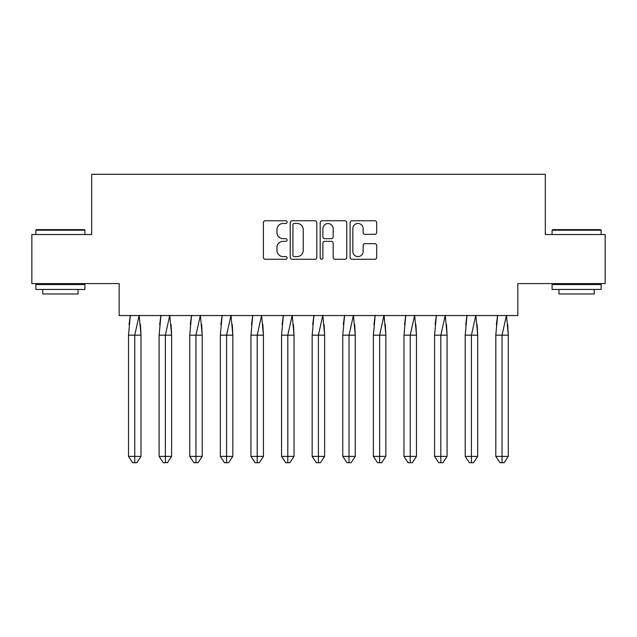 <?xml version="1.0" encoding="UTF-8"?>
<svg xmlns="http://www.w3.org/2000/svg" width="637" height="637" viewBox="0 0 637 637"><rect width="100%" height="100%" fill="white"/><g stroke="black" fill="none" stroke-linecap="round" stroke-linejoin="round"><path stroke-width="0.96" d="M287.112 222.106A1.346 1.346 0 0 0 285.758 220.76L265.295 220.76A1.927 1.927 0 0 0 263.376 222.687L263.376 257.356A1.927 1.927 0 0 0 265.295 259.275L285.758 259.275A1.346 1.346 0 0 0 287.112 257.929A1.346 1.346 0 0 0 285.758 256.584L283.115 256.584A6.163 6.163 0 0 1 276.952 250.421L276.952 247.53A6.163 6.163 0 0 1 283.115 241.367L285.758 241.367A1.346 1.346 0 0 0 287.112 240.022A1.346 1.346 0 0 0 285.758 238.668L283.115 238.668A6.163 6.163 0 0 1 276.952 232.505L276.952 229.623A6.163 6.163 0 0 1 283.115 223.46L285.758 223.46A1.346 1.346 0 0 0 287.112 222.106M31.85 234.527L31.85 283.576L119.159 283.576L119.159 315.554L517.841 315.554L517.841 283.576L605.15 283.576L605.15 234.527L545.312 234.527L545.312 174.291L91.688 174.291L91.688 234.527L31.85 234.527M374.779 234.336A1.927 1.927 0 0 0 376.706 232.409L376.706 222.687A1.927 1.927 0 0 0 374.779 220.76L352.054 220.76A1.927 1.927 0 0 0 350.135 222.687L350.135 257.356A1.927 1.927 0 0 0 352.054 259.275L374.779 259.275A1.927 1.927 0 0 0 376.706 257.356L376.706 245.603A1.927 1.927 0 0 0 374.779 243.676L365.057 243.676A1.927 1.927 0 0 0 363.13 245.603L363.13 251.432A5.152 5.152 0 0 1 357.978 256.584A5.152 5.152 0 0 1 352.826 251.432L352.826 228.611A5.152 5.152 0 0 1 357.978 223.46A5.152 5.152 0 0 1 363.13 228.611L363.13 232.409A1.927 1.927 0 0 0 365.057 234.336L374.779 234.336M316.812 222.687A1.927 1.927 0 0 0 314.893 220.76L292.168 220.76A1.927 1.927 0 0 0 290.241 222.687L290.241 257.356A1.927 1.927 0 0 0 292.168 259.275L314.893 259.275A1.927 1.927 0 0 0 316.812 257.356L316.812 222.687M322.107 220.76L344.832 220.76A1.927 1.927 0 0 1 346.759 222.687L346.759 257.356A1.927 1.927 0 0 1 344.832 259.275L335.11 259.275A1.927 1.927 0 0 1 333.183 257.356L333.183 243.294A1.927 1.927 0 0 0 331.256 241.367L324.806 241.367A1.927 1.927 0 0 0 322.879 243.294L322.879 257.929A1.346 1.346 0 0 1 321.534 259.275A1.346 1.346 0 0 1 320.188 257.929L320.188 222.687A1.927 1.927 0 0 1 322.107 220.76M294.286 223.46A1.346 1.346 0 0 0 292.932 224.805L292.932 255.23A1.346 1.346 0 0 0 294.286 256.584L297.073 256.584A6.163 6.163 0 0 0 303.236 250.421L303.236 229.623A6.163 6.163 0 0 0 297.073 223.46L294.286 223.46M333.183 228.707A5.152 5.152 0 0 0 328.031 223.555A5.152 5.152 0 0 0 322.879 228.707L322.879 236.749A1.927 1.927 0 0 0 324.806 238.668L331.256 238.668A1.927 1.927 0 0 0 333.183 236.749L333.183 228.707M130.346 315.259L128.515 335.173L128.515 456.395L128.515 335.173L132.257 335.173M140.459 324.599L141 335.173L141 456.395L141 335.173L134.757 335.173L134.757 462.709L136.836 462.709L141 456.395L136.836 462.709L134.343 462.709M129.056 324.599L130.29 315.554M141 335.173L139.169 315.259L134.757 335.173L128.515 335.173M134.757 462.709L132.679 462.709L128.515 456.395L141 456.395M36.46 229.623L84.331 229.623L84.92 230.212L35.871 230.212L36.46 229.623M60.396 289.461L35.871 289.461L35.871 284.556L84.92 284.556L84.92 289.461L60.396 289.461M78.056 289.461L78.056 293.976L42.743 293.976L42.743 289.461M552.669 229.623L600.54 229.623L601.129 230.212L552.08 230.212L552.669 229.623M576.604 289.461L552.08 289.461L552.08 284.556L601.129 284.556L601.129 289.461L576.604 289.461M594.257 289.461L594.257 293.976L558.944 293.976L558.944 289.461M160.954 315.259L159.123 335.173L159.123 456.395L159.123 335.173L162.865 335.173M171.066 324.599L171.608 335.173L171.608 456.395L171.608 335.173L165.365 335.173L165.365 462.709L167.443 462.709L171.608 456.395L167.443 462.709L164.951 462.709M159.664 324.599L160.898 315.554M191.554 315.259L189.73 335.173L189.73 456.395L189.73 335.173L193.473 335.173M201.674 324.599L202.216 335.173L202.216 456.395L202.216 335.173L195.973 335.173L195.973 462.709L198.051 462.709L202.216 456.395L198.051 462.709L195.559 462.709M190.272 324.599L191.506 315.554M222.162 315.259L220.338 335.173L220.338 456.395L220.338 335.173L224.081 335.173M232.282 324.599L232.823 335.173L232.823 456.395L232.823 335.173L226.581 335.173L226.581 462.709L228.659 462.709L232.823 456.395L228.659 462.709L226.167 462.709M220.88 324.599L222.114 315.554M252.77 315.259L250.946 335.173L250.946 456.395L250.946 335.173L254.689 335.173M262.89 324.599L263.431 335.173L263.431 456.395L263.431 335.173L257.189 335.173L257.189 462.709L259.267 462.709L263.431 456.395L259.267 462.709L256.775 462.709M251.488 324.599L252.722 315.554M283.377 315.259L281.554 335.173L281.554 456.395L281.554 335.173L285.296 335.173M293.49 324.599L294.039 335.173L294.039 456.395L294.039 335.173L287.797 335.173L287.797 462.709L289.875 462.709L294.039 456.395L289.875 462.709L287.375 462.709M282.095 324.599L283.33 315.554M171.608 335.173L169.776 315.259L165.365 335.173L159.123 335.173M165.365 462.709L163.287 462.709L159.123 456.395L171.608 456.395M202.216 335.173L200.384 315.259L195.973 335.173L189.73 335.173M195.973 462.709L193.895 462.709L189.73 456.395L202.216 456.395M232.823 335.173L230.992 315.259L226.581 335.173L220.338 335.173M226.581 462.709L224.495 462.709L220.338 456.395L232.823 456.395M263.431 335.173L261.6 315.259L257.189 335.173L250.946 335.173M257.189 462.709L255.103 462.709L250.946 456.395L263.431 456.395M294.039 335.173L292.208 315.259L287.797 335.173L281.554 335.173M287.797 462.709L285.71 462.709L281.554 456.395L294.039 456.395M313.985 315.259L312.162 335.173L312.162 456.395L312.162 335.173L315.904 335.173M324.098 324.599L324.647 335.173L324.647 456.395L324.647 335.173L318.404 335.173L318.404 462.709L320.483 462.709L324.647 456.395L320.483 462.709L317.982 462.709M312.703 324.599L313.937 315.554M324.647 335.173L322.816 315.259L318.404 335.173L312.162 335.173M318.404 462.709L316.318 462.709L312.162 456.395L324.647 456.395M344.593 315.259L342.77 335.173L342.77 456.395L342.77 335.173L346.512 335.173M354.705 324.599L355.255 335.173L355.255 456.395L355.255 335.173L349.012 335.173L349.012 462.709L351.091 462.709L355.255 456.395L351.091 462.709L348.59 462.709M343.311 324.599L344.545 315.554M355.255 335.173L353.424 315.259L349.012 335.173L342.77 335.173M349.012 462.709L346.926 462.709L342.77 456.395L355.255 456.395M375.201 315.259L373.378 335.173L373.378 456.395L373.378 335.173L377.12 335.173M385.313 324.599L385.863 335.173L385.863 456.395L385.863 335.173L379.62 335.173L379.62 462.709L381.698 462.709L385.863 456.395L381.698 462.709L379.198 462.709M373.919 324.599L375.153 315.554M385.863 335.173L384.031 315.259L379.62 335.173L373.378 335.173M379.62 462.709L377.534 462.709L373.378 456.395L385.863 456.395M405.809 315.259L403.977 335.173L403.977 456.395L403.977 335.173L407.728 335.173M415.921 324.599L416.471 335.173L416.471 456.395L416.471 335.173L410.228 335.173L410.228 462.709L412.306 462.709L416.471 456.395L412.306 462.709L409.806 462.709M404.527 324.599L405.761 315.554M416.471 335.173L414.639 315.259L410.228 335.173L403.977 335.173M410.228 462.709L408.142 462.709L403.977 456.395L416.471 456.395M436.417 315.259L434.585 335.173L434.585 456.395L434.585 335.173L438.336 335.173M446.529 324.599L447.078 335.173L447.078 456.395L447.078 335.173L440.828 335.173L440.828 462.709L442.914 462.709L447.078 456.395L442.914 462.709L440.414 462.709M435.135 324.599L436.361 315.554M447.078 335.173L445.247 315.259L440.828 335.173L434.585 335.173M440.828 462.709L438.75 462.709L434.585 456.395L447.078 456.395M467.025 315.259L465.193 335.173L465.193 456.395L465.193 335.173L468.943 335.173M477.137 324.599L477.678 335.173L477.678 456.395L477.678 335.173L471.436 335.173L471.436 462.709L473.522 462.709L477.678 456.395L473.522 462.709L471.022 462.709M465.743 324.599L466.969 315.554M477.678 335.173L475.855 315.259L471.436 335.173L465.193 335.173M471.436 462.709L469.358 462.709L465.193 456.395L477.678 456.395M497.632 315.259L495.801 335.173L495.801 456.395L495.801 335.173L499.551 335.173M507.745 324.599L508.286 335.173L508.286 456.395L508.286 335.173L502.044 335.173L502.044 462.709L504.13 462.709L508.286 456.395L504.13 462.709L501.63 462.709M496.35 324.599L497.577 315.554M508.286 335.173L506.463 315.259L502.044 335.173L495.801 335.173M502.044 462.709L499.965 462.709L495.801 456.395L508.286 456.395M35.871 234.527L35.871 230.212M47.058 284.556L47.058 283.576M73.741 284.556L73.741 283.576M84.92 234.527L84.92 230.212M552.08 234.527L552.08 230.212M563.259 284.556L563.259 283.576M589.942 284.556L589.942 283.576M601.129 234.527L601.129 230.212"/></g></svg>
